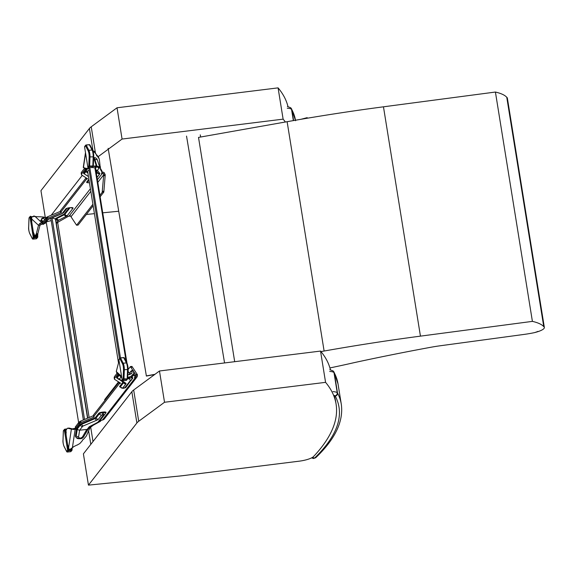 <?xml version="1.0" encoding="UTF-8"?>
<svg xmlns="http://www.w3.org/2000/svg" width="573" height="573" viewBox="0 0 573 573"><rect width="100%" height="100%" fill="white"/><g stroke="black" fill="none" stroke-linecap="round" stroke-linejoin="round"><path stroke-width="0.86" d="M335.262 396.108A578.343 140.815 -9.2 0 1 314.577 458.063A2.722 2.493 45.9 0 0 316.045 457.412A2.722 2.493 45.9 0 0 316.052 457.412C335.291 438.911 343.7 421.148 341.279 404.13A581.065 141.474 170.8 0 0 337.511 393.014A10.887 2.65 170.8 0 0 337.225 392.684A2.722 2.571 128 0 1 335.047 395.857A8.165 1.991 -9.2 0 1 335.262 396.108A2.722 2.629 -27.8 0 0 337.511 393.014L334.26 372.815A2.722 2.629 -27.8 0 0 333.995 372.035L338.027 383.931L341.279 404.13M312.371 457.44L314.577 458.063L312.808 458.242M300.99 119.284A133.624 32.375 -9.5 0 0 307.164 117.651L307.522 118.181M307.164 117.651L307.264 118.224M108.154 148.314L146.394 376.067A303.819 73.609 -9.5 0 1 154.66 374.541M154.961 374.312A304.507 73.774 170.5 0 0 146.316 375.917M42.388 222.682L41.901 222.682A2.722 0.702 178.4 0 1 41.793 222.689L34.982 216.372L32.253 216.816L31.565 217.568M34.581 236.262L34.129 233.977L34.595 236.291L37.403 236.162L37.331 235.532L37.761 236.756M34.573 236.241L37.345 236.09M34.129 233.977L33.248 231.965L34.065 237.029L37.259 236.721L37.173 236.176L34.702 236.334M32.919 216.537L30.792 216.737L31.608 221.801L31.859 219.423L31.601 221.543M37.632 235.582L37.403 234.479M37.904 233.361L37.732 235.295A1.024 0.96 37.9 0 0 37.732 235.446L37.553 235.976M31.794 222.331L33.377 232.337M37.331 236.09L36.908 235.116M31.859 219.423L31.544 217.454L31.78 222.03M86.179 177.866L86.408 179.263L60.674 212.282L61.469 212.397L48.039 218.206A5.444 1.325 170.8 0 0 47.187 218.642L46.413 219.33A2.722 0.666 170.8 0 0 45.962 219.645L42.631 223.921L43.183 224.236L41.944 224.208A2.722 0.702 178.4 0 1 41.836 224.215L41.793 222.689L39.866 223.348L38.506 225.304L36.3 233.82A4.083 1.003 84.5 0 1 36.049 234.414L35.333 235.324A2.722 0.666 84.5 0 1 35.175 235.431A2.722 0.666 84.5 0 1 35.068 235.403L34.588 236.284M69.068 449.311L68.459 446.876L68.903 449.146L69.784 449.533L73.058 447.248A2.722 1.848 -19.1 0 1 74.125 446.446L76.689 445.178A1.024 0.695 -19.1 0 1 77.427 445.035A2.048 1.39 -19.1 0 1 78.444 444.304A4.083 2.779 160.9 0 0 80.385 442.943L82.455 440.551A1.361 0.924 -19.1 0 1 83.106 439.527A2.722 1.848 160.9 0 0 83.902 438.868L85.871 436.59A5.444 3.703 160.9 0 0 86.616 435.437L90.033 427.623L93.284 425.23A5.444 1.325 -9.2 0 1 93.585 425.044L100.411 421.313L101.07 420.467L102.818 419.923A2.937 2.758 37.9 0 0 104.336 418.884M71.775 448.501L72.098 449.662M68.459 446.876L67.585 444.87L68.402 449.927L71.589 449.619L71.503 449.082L70.644 449.16M66.497 429.514L65.129 429.643L65.945 434.699L66.196 432.329L65.938 434.449M66.131 435.229L67.714 445.242M71.962 448.487L71.89 448.881L71.689 448.559M68.588 447.155L68.824 449.125M66.196 432.329L65.881 430.359L66.117 434.936M66.375 429.943L65.881 430.33M117.021 373.274L116.283 371.519L118.489 363.003A4.083 1.003 84.5 0 1 118.74 362.408L119.205 361.807M52.172 217.833L55.431 219.079A2.722 0.666 -9.2 0 1 55.681 219.287L55.681 219.287M52.036 217.89L84.539 419.457M46.212 221.952L78.623 422.58M46.263 221.916L51.198 220.591M50.847 218.399L83.35 419.966M89.152 170.382L87.54 170.962L118.504 362.953M88.836 168.426L119.528 358.734M89.811 167.731L120.473 357.881L123.224 363.218A5.207 1.282 84.5 0 1 124.327 370.065L123.976 379.161L122.951 380.73L126.146 380.422L127.099 379.197L123.904 379.505A0.688 0.645 -142.1 0 1 123.138 378.911L123.482 369.807A4.52 1.11 -95.5 0 0 122.529 363.862L119.864 358.626L118.912 359.851L122.185 380.135L123.138 378.911L127.17 378.853L127.521 369.757A5.207 1.282 -95.5 0 0 126.411 362.91L123.224 363.218A0.688 0.566 -26.9 0 0 122.529 363.862M92.052 167.452L94.903 167.868A2.722 0.666 -9.2 0 1 95.526 168.161L96.995 166.542L98.119 167.667A2.278 2.134 37.9 0 0 98.456 167.796L98.807 167.875A2.263 2.127 -142.1 0 0 99.344 167.889L99.666 166.958L97.023 159.05L95.777 157.89L93.657 157.453M92.89 166.457L96.995 166.542M34.982 216.372L35.855 216.573A2.722 0.702 -1.6 0 0 37.073 216.723L40.619 216.795A2.048 0.53 -1.6 0 0 41.772 216.923A4.083 1.053 178.4 0 1 43.978 217.153L44.902 217.368M56.297 223.04L58.374 220.447A3.402 0.831 -9.2 0 1 58.904 220.068L66.325 216.3A6.188 1.504 170.8 0 0 67.277 215.606L73.007 208.257A3.402 0.831 170.8 0 0 70.45 207.648L69.741 207.713A3.402 0.831 170.8 0 0 65.737 208.959L62.464 213.156A3.402 0.831 -9.2 0 1 61.662 213.665L48.089 219.423A6.188 1.504 170.8 0 0 46.635 220.347L43.634 224.193L42.81 224.15M56.813 222.911L60.323 220.856A5.444 1.325 -9.2 0 1 60.631 220.669L69.641 215.613A1.361 1.275 -142.1 0 1 70.472 215.942L71.045 216.687A2.722 0.666 -95.5 0 0 71.296 217.21L76.581 225.218L92.905 204.26M46.399 217.647L46.162 217.819A2.722 0.666 170.8 0 0 45.718 218.134L42.416 222.575M60.516 211.294L47.795 216.694A5.444 1.325 170.8 0 0 46.943 217.131L46.377 217.504L46.621 219.015M86.108 177.823L60.43 210.771L60.674 212.282M81.208 173.211A5.444 1.325 -9.2 0 1 81.208 173.189A5.444 1.325 -9.2 0 1 81.201 173.168L81.452 172.674M81.459 172.53A2.722 0.666 -9.2 0 1 81.409 172.437A2.722 0.666 -9.2 0 1 81.473 172.258L84.775 168.018M100.447 168.383L101.894 170.926L102.137 172.437L101.442 173.375L102.424 173.547A1.361 1.275 -142.1 0 1 103.262 173.877L103.663 174.837A2.722 0.666 84.5 0 1 103.641 175.71L102.266 191.325L102.309 192.199L103.835 192.048L100.146 196.783M31.809 219.094L38.506 225.304L40.024 225.16L37.825 233.677A4.083 1.003 84.5 0 1 37.567 234.264L36.858 235.181A2.722 0.666 84.5 0 1 36.701 235.281A2.722 0.666 84.5 0 1 36.593 235.259M36.457 235.302L36.063 236.198M36.321 235.868L34.795 236.012M47.065 217.618C44.995 217.317 43.734 217.489 43.283 218.12L41.865 219.173M41.836 224.215L40.024 225.16M93.198 151.809A2.048 1.39 160.9 0 0 93.614 151.981A4.083 2.779 -19.1 0 1 95.204 152.998L96.608 155.061A1.361 0.924 160.9 0 0 96.579 155.57A1.361 0.924 160.9 0 0 96.966 155.978A2.722 1.848 -19.1 0 1 97.589 156.501L98.921 158.463A5.444 3.703 -19.1 0 1 99.229 159.065A5.444 3.703 -19.1 0 1 99.337 159.509L100.454 169.364A5.444 1.325 170.8 0 0 100.454 169.415A5.444 1.325 170.8 0 0 100.49 169.522L102.137 172.437M86.408 179.263L87.583 178.762L81.695 175.016A5.444 1.325 -9.2 0 1 81.452 174.701L81.703 174.042A2.722 0.666 -9.2 0 1 81.66 173.948A2.722 0.666 -9.2 0 1 81.717 173.769L85.048 169.493L86.222 169.014L86.115 168.347M81.208 173.189L81.452 174.701A5.444 1.325 -9.2 0 1 81.445 174.679L81.201 173.168M43.462 224.308L43.462 224.308A2.937 0.723 -95.5 0 0 43.634 224.193L43.14 224.337M101.987 172.036L102.409 172.036A2.937 2.758 -142.1 0 1 104.214 172.745L105.188 174.686A2.722 0.666 84.5 0 1 105.167 175.56L103.835 192.048M76.581 225.218L78.1 225.067L93.148 205.757M99.903 195.286L102.309 192.199M46.635 220.347A2.263 2.127 -142.1 0 0 47.989 219.667L44.916 223.592M95.046 167.889L96.278 165.826L99.416 166.987M83.758 167.03L83.407 167.681L87.132 168.591A4.083 1.003 -95.5 0 0 87.218 168.598A4.083 1.003 -95.5 0 0 87.461 168.448L88.056 167.681M88.657 168.448A4.083 1.003 -95.5 0 0 88.743 168.455A4.083 1.003 -95.5 0 0 88.98 168.297L89.395 167.774M96.536 154.86A1.361 0.924 160.9 0 0 96.586 154.889A2.722 1.848 -19.1 0 1 97.209 155.412L98.542 157.367A5.444 3.703 -19.1 0 1 98.85 157.969L99.229 159.065M96.608 155.061L94.824 151.909A4.083 2.779 -19.1 0 0 93.234 150.885A2.048 1.39 160.9 0 1 92.862 150.742M81.416 174.364L81.173 172.853M97.396 179.75L102.23 173.547L102.066 172.523M86.86 168.526A2.937 0.723 84.5 0 1 86.673 168.971L86.222 169.014L86.48 168.233M102.409 172.036L102.424 173.547M104.214 172.745L103.262 173.877M97.818 182.343L103.663 174.837L105.188 174.686M87.748 168.548A2.263 2.127 -142.1 0 1 86.673 168.971L83.672 172.817A6.188 1.504 -9.2 0 0 83.816 173.583L88.435 176.527M96.379 166.184L96.278 165.826L93.027 166.285M93.621 158.284A2.077 1.411 -19.1 0 1 93.728 158.363L94.079 158.871A0.602 0.437 163.5 0 1 94.731 158.993A2.263 1.662 -16.5 0 0 97.181 159.444M94.079 158.871L96.278 165.826M127.722 377.363L129.183 377.048L129.226 378.574A2.048 0.53 178.4 0 1 129.906 378.266A4.083 1.053 -1.6 0 0 131.238 377.693L132.162 376.769L132.27 374.871A2.722 0.702 -1.6 0 0 132.764 374.599L133.638 373.725A5.444 1.404 -1.6 0 0 133.817 373.345A5.444 1.404 -1.6 0 0 133.817 373.295L133.158 370.502M126.06 380.429L126.146 380.422A0.688 0.645 37.9 0 0 126.576 380.185L127.528 378.961A0.688 0.688 0 0 0 127.672 378.567L127.099 379.197A0.688 0.645 37.9 0 0 127.528 378.961L129.226 378.574M119.069 382.198L93.392 415.146L93.635 416.657L119.363 383.638L120.595 383.194L114.657 379.39A5.444 1.325 -9.2 0 1 114.414 379.075A5.444 1.325 -9.2 0 1 114.407 379.054L114.664 378.416A2.722 0.666 -9.2 0 1 114.614 378.323A2.722 0.666 -9.2 0 1 114.679 378.144L117.852 374.076M93.635 416.657L94.165 416.994L81.001 422.573A5.444 1.325 170.8 0 0 80.148 423.017L79.368 423.705A2.722 0.666 170.8 0 0 78.924 424.02L75.593 428.296L76.03 428.969A1.024 0.695 -19.1 0 1 75.242 429.413A2.722 1.848 160.9 0 0 75.135 429.435L74.755 428.346L71.374 429.134L67.65 428.224A4.083 1.003 -95.5 0 0 67.564 428.217A4.083 1.003 -95.5 0 0 67.328 428.375L66.618 429.284A2.722 0.666 -95.5 0 0 66.418 429.8L66.081 429.972M133.86 374.663L135.092 376.812L134.404 377.743L135.608 377.858L135.135 376.382A1.361 1.275 37.9 0 0 135.837 375.902L135.959 375.093L137.484 374.943A2.722 0.666 -95.5 0 0 137.233 374.427L131.955 366.419L130.429 366.57L128.023 369.657M127.815 374.871L131.718 373.596L132.306 370.487L133.222 370.402M129.183 377.048A2.048 0.53 178.4 0 1 129.863 376.748A4.083 1.053 -1.6 0 0 131.196 376.167L132.119 375.251M132.148 376.468L132.313 376.397A2.722 0.702 -1.6 0 0 132.807 376.124L133.681 375.251A5.444 1.404 -1.6 0 0 133.86 374.871A5.444 1.404 -1.6 0 0 133.86 374.821L133.817 373.403M114.421 376.905A2.722 0.666 -9.2 0 1 114.371 376.812A2.722 0.666 -9.2 0 1 114.435 376.633L117.021 373.31M114.414 379.075L114.17 377.564A5.444 1.325 -9.2 0 1 114.17 377.564A5.444 1.325 -9.2 0 1 114.163 377.543L114.378 378.739M119.141 382.241L119.363 383.638M135.027 376.898L135.192 377.922L102.395 420.002M133.824 373.553L135.092 376.812M79.361 422.022L79.124 422.194A2.722 0.666 170.8 0 0 78.68 422.509L75.371 426.949M93.471 415.669L80.757 421.062A5.444 1.325 170.8 0 0 79.905 421.506L79.332 421.878L79.583 423.39M135.608 377.858A2.937 2.758 37.9 0 0 137.126 376.819L135.837 375.902M137.126 376.819L137.484 374.943M118.518 381.847L104.701 399.582L104.73 400.591M132.857 370.437L130.429 366.57M135.013 376.311L135.959 375.093A2.722 0.666 -95.5 0 0 135.715 374.57L133.466 371.318M129.269 374.584L130.486 371.712L132.256 370.602M129.684 372.715L127.894 372.923M77.921 429.764A2.177 1.504 -171.5 0 1 77.226 429.206A0.688 0.473 8.5 0 0 76.474 428.926L76.589 428.568A0.688 0.645 -142.1 0 1 77.305 428.976A2.177 2.041 37.9 0 0 77.921 429.764L79.597 430.223L87.168 429.399L88.55 428.647L90.319 426.376A2.177 2.041 -142.1 0 1 89.001 427.035L87.168 429.399M75.5 428.024A1.024 0.695 -19.1 0 1 74.862 428.318A2.722 1.848 160.9 0 0 74.755 428.346M75.88 428.54L76.03 428.969L76.589 428.568L79.59 424.715A0.688 0.645 -142.1 0 1 80.299 425.123A2.177 2.041 37.9 0 0 82.555 426.419A3.438 0.838 -9.2 0 1 83.364 425.911L96.937 420.152A6.145 1.497 170.8 0 0 98.391 419.235L101.657 415.038L103.634 414.845L97.911 422.194A3.438 0.838 -9.2 0 1 97.374 422.58L89.954 426.355A6.145 1.497 170.8 0 0 89.001 427.035M72.864 428.984L69.175 428.081A4.083 1.003 -95.5 0 0 69.089 428.074A4.083 1.003 -95.5 0 0 69.004 428.095M83.486 437.034L88.299 428.912M83.243 436.948L80.807 438.316L79.153 438.56L76.696 437.686C79.969 439.398 82.34 439.018 83.816 436.533A2.177 1.268 -150.8 0 1 83.816 436.54A2.177 1.268 -150.8 0 1 82.44 436.984C80.657 438.474 79.368 438.481 78.58 436.998L75.435 435.874L75.521 436.776L77.233 438.467L78.959 438.768M72.348 448.065L75.135 429.435L71.374 429.134L68.638 447.449M82.44 436.984L86.781 429.442M88.45 485.13L181.67 475.812L299.693 461.115A13.609 3.316 170.8 0 0 313.51 456.559A655.899 159.695 170.8 0 0 315.279 454.683A655.899 159.695 170.8 0 0 336.079 404.087A655.899 159.695 170.8 0 0 325.571 382.349L164.523 402.26L138.716 421.27A32.661 7.95 170.8 0 0 136.89 422.974L88.45 485.13L83.4 453.852L131.84 391.703A32.661 7.95 -9.2 0 1 133.674 389.998L159.473 370.989L320.529 351.077A655.899 159.695 -9.2 0 1 330.42 369.786M325.571 382.349L320.529 351.077M164.523 402.26L159.473 370.989M82.268 175.381L51.198 215.247M45.26 217.353L40.955 190.651L89.395 128.495A32.661 7.95 -9.2 0 1 91.229 126.791L117.028 107.781L278.077 87.87A655.899 159.695 -9.2 0 1 287.975 106.578M285.383 122.006A655.899 159.695 170.8 0 0 283.119 119.148L278.077 87.87M283.119 119.148L122.07 139.053L117.028 107.781M122.07 139.053L98.098 156.716M118.704 211.229L102.732 212.827M94.423 213.657L86.365 214.46M70.586 216.042L67.951 216.3M57.701 222.661L89.13 417.509M90.663 427.028L93.005 441.539M90.806 444.362L88.622 430.839M329.926 367.938A145.606 35.454 -9.2 0 0 335.406 366.777A42.187 10.271 170.8 0 1 336.272 366.591A287.825 70.078 -9.2 0 0 352.381 363.053A106.141 25.842 170.8 0 1 356.635 362.107A625.659 152.332 170.8 0 1 430.495 347.331A51.713 12.592 170.8 0 1 440.479 345.734L524.768 334.324A36.593 8.91 170.8 0 0 534.272 332.677A15.263 3.717 170.8 0 0 544.35 327.448A15.263 3.717 170.8 0 0 543.756 326.631A79.031 19.238 170.8 0 0 532.403 321.374L495.416 92.045A79.031 19.238 -9.2 0 1 506.768 97.303A15.263 3.717 -9.2 0 1 507.363 98.119L544.35 327.448M320.952 351.586L324.11 351.027A539.608 131.382 -9.2 0 1 420.446 336.136L532.403 321.374M537.76 331.459A10.887 2.65 -9.2 0 1 534.874 332.505A10.88 2.65 -9.2 0 0 537.911 331.387A26.308 6.403 -9.2 0 1 537.76 331.459M506.768 97.303L543.756 326.631M495.416 92.045L383.466 106.814A539.608 131.382 170.8 0 0 287.123 121.698L198.516 137.398L234.694 361.692M335.85 402.783A655.899 159.695 170.8 0 0 334.181 395.427A11.696 2.851 -9.2 0 1 335.047 395.857M333.995 372.035L333.049 370.91A2.722 2.571 128 0 1 333.973 372.493A10.887 2.65 -9.2 0 1 334.26 372.815A581.065 141.474 -9.2 0 1 338.027 383.931M329.69 371.404A14.418 3.51 -9.2 0 1 333.973 372.493L337.225 392.684A14.418 3.51 170.8 0 0 332.949 391.603M291.55 108.827L290.597 107.703A2.722 2.571 128 0 1 291.521 109.285A10.887 2.65 -9.2 0 1 291.807 109.608A2.722 2.629 -27.8 0 0 291.55 108.827L295.575 120.724M287.245 108.197A14.418 3.51 -9.2 0 1 291.521 109.285L293.347 120.602M293.577 120.566L291.807 109.608A581.065 141.474 -9.2 0 1 295.489 120.23M200.629 137.026L200.271 134.87M186.533 136.088L224.566 362.945M31.823 219.688L31.558 217.382M37.331 235.532L37.732 235.446M37.761 235.052L37.617 234.192M30.627 216.265L30.541 216.272A0.688 0.645 37.9 0 0 29.982 216.988L29.037 218.213L28.686 227.316A4.52 1.11 -95.5 0 0 29.646 233.261L32.303 238.497L33.255 237.279L29.982 216.988L30.792 216.737L30.584 216.243A0.688 0.688 0 0 0 30.104 216.508L29.151 217.726A0.688 0.645 37.9 0 0 29.037 218.213L29.03 218.055M36.185 238.791L32.983 239.091M29.646 233.261A0.688 0.566 153.1 0 0 29.696 233.505L32.353 238.748A0.688 0.688 0 0 0 33.033 239.113L36.228 238.805A0.688 0.688 0 0 0 36.701 238.547A0.688 0.645 37.9 0 1 36.264 238.783L37.216 237.559L34.022 237.867L33.069 239.091A0.688 0.645 37.9 0 1 32.303 238.497A0.688 0.566 153.1 0 0 32.632 238.984M29.151 217.726A0.688 0.688 0 0 0 29.008 218.12L28.657 227.223C28.457 228.849 28.8 230.94 29.696 233.505A0.688 0.566 153.1 0 0 29.86 233.691M33.821 215.957A0.688 0.645 -142.1 0 1 34.423 216.322M33.972 216.336L33.771 215.935A0.688 0.688 0 0 1 34.459 216.329M33.255 237.279A0.688 0.645 37.9 0 0 34.022 237.867L34.065 237.029L33.255 237.279M37.259 236.721L37.216 237.559A0.688 0.645 -142.1 0 0 37.653 237.329A0.688 0.688 0 0 0 37.789 236.792L37.259 236.721M36.701 238.547L37.653 237.329A0.688 0.645 -142.1 0 0 37.775 236.842L37.703 235.532M66.16 432.586L65.795 430.344M64.964 429.163L66.855 428.984M70.515 451.696L67.32 451.997M63.975 446.159A0.688 0.566 153.1 0 0 64.026 446.41L66.69 451.646A0.688 0.688 0 0 0 67.37 452.018L70.558 451.71A0.688 0.688 0 0 0 71.038 451.452A0.688 0.645 37.9 0 1 70.601 451.682L71.553 450.464L68.359 450.772L67.406 451.997A0.688 0.645 37.9 0 1 66.64 451.402L67.593 450.177L64.319 429.893L63.367 431.118L63.016 440.214A4.52 1.11 -95.5 0 0 63.975 446.159L66.64 451.402A0.688 0.566 153.1 0 0 66.969 451.889M63.359 430.96L63.367 431.118A0.688 0.645 37.9 0 1 63.488 430.631A0.688 0.688 0 0 0 63.345 431.025L63.023 440.043M63.016 440.214L62.994 440.128C62.794 441.754 63.137 443.846 64.026 446.41A0.688 0.566 153.1 0 0 64.197 446.596M64.878 429.177A0.688 0.645 37.9 0 0 64.319 429.893L65.129 429.643L64.878 429.177M67.593 450.177A0.688 0.645 37.9 0 0 68.359 450.772L68.402 449.927L67.593 450.177M71.589 449.619L71.553 450.464A0.688 0.645 -142.1 0 0 71.99 450.228A0.688 0.688 0 0 0 72.126 449.698L71.589 449.619M71.038 451.452L71.99 450.228A0.688 0.645 -142.1 0 0 72.112 449.741L72.04 448.43M127.994 369.556L127.672 378.567L128.023 369.463L123.482 369.807M118.926 359.93L118.912 359.851A0.688 0.645 -142.1 0 1 119.034 359.364L119.986 358.139A0.688 0.645 -142.1 0 1 120.416 357.91L120.459 357.881A0.688 0.688 0 0 0 119.986 358.139A0.688 0.645 -142.1 0 0 119.864 358.626A0.688 0.566 -26.9 0 1 120.559 357.975L123.754 357.667A0.688 0.566 -26.9 0 1 124.327 357.946L126.991 363.182A0.688 0.566 -26.9 0 1 127.041 363.432A4.52 1.11 84.5 0 1 128.001 369.377L128.023 369.463C128.223 367.837 127.879 365.746 126.991 363.182A0.688 0.566 -26.9 0 0 126.411 362.91L123.653 357.573L120.502 357.896M122.951 380.73A0.688 0.645 -142.1 0 1 122.185 380.135L122.171 380.178A0.688 0.688 0 0 0 122.909 380.751L122.951 380.73M122.858 380.73L126.103 380.443A0.688 0.688 0 0 0 126.576 380.185M122.207 380.221L118.898 359.894A0.688 0.688 0 0 1 119.034 359.364M116.283 371.519L121.562 376.411M91.723 167.524L91.809 167.517A0.688 0.645 37.9 0 0 92.246 167.28L93.198 166.063A0.688 0.645 37.9 0 1 92.762 166.292L93.342 165.661L93.693 156.565L93.184 156.852A5.207 1.282 -95.5 0 0 92.081 150.004L88.887 150.312A5.207 1.282 84.5 0 1 89.99 157.16L89.639 166.263L88.614 167.825L91.809 167.517L92.762 166.292L89.567 166.607A0.688 0.645 -142.1 0 1 88.801 166.012L89.152 156.909A4.52 1.11 -95.5 0 0 88.192 150.964L85.527 145.728L84.575 146.946L87.848 167.23L88.801 166.012L92.833 165.955L93.184 156.852L89.152 156.909M88.192 150.964A0.688 0.566 -26.9 0 1 88.887 150.312L86.222 145.076A0.688 0.566 -26.9 0 0 85.527 145.728A0.688 0.645 -142.1 0 1 86.086 145.005L89.417 144.768A0.688 0.566 -26.9 0 1 89.997 145.041L92.654 150.284A0.688 0.566 -26.9 0 1 92.704 150.527A4.52 1.11 84.5 0 1 93.664 156.472L93.693 156.565C93.893 154.939 93.549 152.848 92.654 150.284A0.688 0.566 -26.9 0 0 92.081 150.004L89.316 144.668L86.165 144.998M93.657 156.651L93.342 165.661A0.688 0.688 0 0 1 93.198 166.063A0.688 0.645 37.9 0 0 93.32 165.733M88.614 167.825A0.688 0.645 -142.1 0 1 87.848 167.23L87.834 167.28A0.688 0.688 0 0 0 88.579 167.853L88.614 167.825M88.529 167.825L91.766 167.545A0.688 0.688 0 0 0 92.246 167.28M87.87 167.316L84.575 146.946A0.688 0.645 -142.1 0 1 84.697 146.459L85.649 145.241A0.688 0.688 0 0 1 86.122 144.976L89.316 144.668A0.688 0.688 0 0 1 89.997 145.041M84.589 147.032L84.56 146.989A0.688 0.688 0 0 1 84.697 146.459M55.431 219.079L87.54 418.183M69.018 207.877L64.319 213.901A3.438 0.838 -9.2 0 1 63.782 214.288L56.362 218.062A6.145 1.497 170.8 0 0 55.409 218.743L55.216 219.001M55.409 218.743A0.602 0.559 -142.1 0 1 56.032 219.101L55.717 219.502M94.903 167.868L126.132 361.484M127.908 372.514L127.972 372.916M57.4 222.868L56.584 222.947M41.944 224.208L41.901 222.682M37.825 233.677L36.3 233.82M37.567 234.264L36.049 234.414M36.858 235.181L35.333 235.324M42.603 222.131L40.676 220.34M39.866 223.348L40.855 224.437M42.631 223.921L42.388 222.41M45.962 219.645L45.718 218.134M46.413 219.33L46.162 217.819M47.187 218.642L46.943 217.131M48.039 218.206L47.795 216.694M90.405 188.725L69.433 215.627M100.44 167.638L99.623 167.717M99.337 167.889L97.503 170.245A3.402 0.831 170.8 0 0 97.474 170.575L99.745 173.418A6.188 1.504 -9.2 0 1 99.695 174.02L97.023 177.437M89.424 182.665L89.252 182.68A3.402 0.831 -9.2 0 1 86.695 182.071L88.879 179.27M90.821 191.318L71.045 216.687M56.362 218.062A0.602 0.466 -117 0 1 56.892 218.478A5.572 1.354 170.8 0 0 56.032 219.101A2.263 2.127 37.9 0 0 58.374 220.447M63.782 214.288A0.602 0.466 -117 0 1 64.312 214.71L56.892 218.478A2.263 1.748 63 0 0 58.904 220.068M64.319 213.901A0.602 0.559 -142.1 0 1 64.935 214.259A4.018 0.974 -9.2 0 1 64.312 214.71A2.263 1.748 63 0 0 66.325 216.3M69.999 207.763L64.935 214.259A2.263 2.127 37.9 0 0 67.277 215.606M71.26 207.691A2.263 2.127 37.9 0 0 73.007 208.257M69.469 207.741A2.263 0.559 -95.5 0 0 69.612 207.798L70.314 207.734A2.263 0.559 -95.5 0 0 70.45 207.648M67.17 208.185L69.612 207.798A2.263 0.559 -95.5 0 0 69.741 207.713M66.948 208.429A2.263 2.127 -142.1 0 1 65.737 208.959M48.068 219.566L62.199 213.579L63.904 212.382A2.263 2.127 -142.1 0 1 62.464 213.156M62.199 213.579A2.263 1.561 -113 0 1 61.662 213.665M48.626 219.337A2.263 1.561 -113 0 1 48.089 219.423M41.299 219.81L43.111 221.486M43.283 218.12L44.701 219.438M100.483 166.886L99.666 166.958M83.407 167.681L85.57 153.249M88.98 168.297L87.461 168.448M98.921 158.463L98.542 157.367M97.589 156.501L97.209 155.412M96.966 155.978L96.586 154.889M95.204 152.998L94.824 151.909M93.614 151.981L93.234 150.885M85.048 169.493L84.811 168.025M85.85 169.135L85.706 168.247M81.717 173.769L81.473 172.258M101.98 172.337L101.736 170.826M102.266 191.325L103.792 191.174M103.641 175.71L105.167 175.56M95.777 169.701A2.263 2.127 37.9 0 0 97.503 170.245M95.87 170.288A2.263 2.177 -38.6 0 0 97.474 170.575M95.913 170.518L97.625 172.659A2.263 2.177 -38.6 0 0 99.745 173.418M96.293 172.874L96.73 172.315A3.438 0.838 170.8 0 0 96.758 171.979L95.992 171.019M96.73 172.315A0.602 0.559 -142.1 0 1 97.353 172.674A2.263 2.127 37.9 0 0 99.695 174.02M96.443 173.834L97.353 172.674A4.018 0.974 170.8 0 0 97.439 172.437M89.023 180.151L88.127 181.29A2.263 2.127 -142.1 0 1 86.695 182.071M88.729 180.524L89.087 180.559M85.971 170.933A3.438 0.838 170.8 0 0 86.086 171.033A0.602 0.559 -57.5 0 0 85.606 171.563A2.263 2.12 122.5 0 1 83.816 173.583M85.527 171.506A4.018 0.974 170.8 0 0 85.606 171.563L87.87 173.003M86.086 171.033L87.719 172.072M87.841 168.541L85.112 172.043A2.263 2.127 -142.1 0 1 83.672 172.817M99.487 167.631L96.357 166.055M94.731 158.993L96.93 166.07M128.481 377.149L128.524 378.667M130.279 372.121L132.306 370.487C131.153 370.423 129.641 372.88 130.257 372.185L130.272 372.149M133.316 370.502L132.506 370.581M132.012 376.927L132.7 377.793A6.188 1.504 -9.2 0 1 132.649 378.395L132.127 379.068M120.309 387.047A3.402 0.831 -9.2 0 1 119.657 386.446L122.923 382.248A3.402 0.831 170.8 0 0 122.987 382.141M117.436 378.381L116.777 377.958A6.188 1.504 -9.2 0 1 116.634 377.192L118.554 374.728M105.396 413.362L105.969 412.632A3.402 0.831 170.8 0 0 103.405 412.023L102.703 412.087A3.402 0.831 170.8 0 0 98.692 413.334L95.426 417.531A3.402 0.831 -9.2 0 1 94.624 418.039L81.051 423.798A6.188 1.504 170.8 0 0 79.59 424.715M90.355 427.243L89.589 427.315M133.638 373.725L133.681 375.251M132.764 374.599L132.807 376.124M132.27 374.871L132.313 376.397M131.196 376.167L131.238 377.693M129.863 376.748L129.906 378.266M114.435 376.633L114.679 378.144M114.163 377.543L114.407 379.054M134.698 375.2L134.942 376.712M130.637 367.229L132.162 367.085M135.715 374.57L137.233 374.427M132.7 377.793A0.688 0.659 -38.6 0 0 132.141 378.388A2.177 2.091 141.4 0 1 130.35 380.271L129.004 378.588M123.553 388.222A2.177 0.537 -95.5 0 0 123.689 388.279A2.177 0.537 -95.5 0 0 123.818 388.2L124.592 387.957A2.177 2.041 -142.1 0 0 125.974 387.212L132.22 378.66A5.529 1.347 170.8 0 0 132.141 378.388L131.432 377.5M131.704 379.863A2.177 2.041 -142.1 0 1 130.322 380.608A3.438 0.838 170.8 0 0 130.35 380.271M132.649 378.395A0.688 0.645 37.9 0 0 132.234 378.61L132.22 378.66M124.592 387.957L130.322 380.608M125.974 387.212L122.987 388.351A2.177 0.537 -95.5 0 0 123.109 388.265L123.818 388.2M119.657 386.446A0.688 0.645 -142.1 0 1 120.366 386.854A2.177 2.041 37.9 0 0 122.615 388.15L123.109 388.265M123.517 382.478A0.688 0.645 -142.1 0 1 123.632 382.657L120.366 386.854A2.743 0.666 170.8 0 0 120.316 387.083L120.301 386.976M123.682 382.585A4.061 0.988 -9.2 0 1 123.632 382.657A2.177 2.041 37.9 0 0 125.888 383.953L122.615 388.15M116.634 377.192A0.688 0.645 -142.1 0 1 117.343 377.6A5.529 1.347 170.8 0 0 117.25 378.065L124.241 382.943A2.177 2.034 -57.5 0 0 125.745 383.187A6.145 1.497 -9.2 0 1 125.888 383.953M118.167 379.075A2.177 2.034 -57.5 0 0 119.678 379.326L125.745 383.187M116.777 377.958A0.688 0.645 122.5 0 1 117.236 378.03L117.25 378.065M119.148 375.279L117.343 377.6A2.177 2.041 37.9 0 0 119.599 378.896A3.438 0.838 170.8 0 0 119.678 379.326M119.599 378.896L121.046 377.041M130.028 374.377A2.263 2.185 10.1 0 1 131.718 373.596M129.749 374.47L130.2 372.364M74.862 428.318L75.242 429.413M69.175 428.081L67.65 428.224M90.033 427.623L89.295 427.694M76.03 428.969L76.474 428.926L75.435 435.874M73.122 429.592L73.788 428.647M75.35 426.785L75.593 428.296M78.68 422.509L78.924 424.02M79.124 422.194L79.368 423.705M79.905 421.506L80.148 423.017M80.757 421.062L81.001 422.573M103.405 412.023L103.348 412.667A2.743 0.666 -9.2 0 1 105.468 413.033A2.743 0.666 -9.2 0 1 105.411 413.162A2.177 2.041 -142.1 0 1 105.017 414.1L99.287 421.449L90.606 426.212A2.177 1.683 -117 0 1 89.954 426.355M98.026 422.437A2.177 1.683 -117 0 1 97.374 422.58M99.287 421.449A2.177 2.041 -142.1 0 1 97.911 422.194M105.969 412.632A0.688 0.645 37.9 0 0 105.532 412.868L105.017 414.1A2.177 2.041 -142.1 0 1 103.634 414.845M102.703 412.087L102.639 412.739L103.348 412.667A2.177 0.537 84.5 0 1 103.14 414.73M98.692 413.334A0.688 0.645 -142.1 0 1 99.408 413.742A2.743 0.666 -9.2 0 1 102.639 412.739A2.177 0.537 84.5 0 1 102.431 414.795M95.426 417.531A0.688 0.645 -142.1 0 1 96.135 417.939L99.408 413.742A2.177 2.041 37.9 0 0 101.657 415.038M94.624 418.039A0.688 0.473 -113 0 1 95.175 418.541A4.061 0.988 170.8 0 0 96.135 417.939A2.177 2.041 37.9 0 0 98.391 419.235M81.051 423.798A0.688 0.473 -113 0 1 81.602 424.307L95.175 418.541A2.177 1.504 67 0 0 96.937 420.152M76.188 436.146L77.305 428.976L80.299 425.123A5.529 1.347 -9.2 0 1 81.602 424.307A2.177 1.504 67 0 0 83.364 425.911M82.555 426.419L79.597 430.223L78.58 436.998M136.89 422.974L131.84 391.703M138.716 421.27L133.674 389.998M92.991 150.799L89.395 128.495M95.419 152.776L91.229 126.791M420.446 336.136L383.466 106.814M324.11 351.027L287.123 121.698M333.049 370.91L329.833 369.671M311.562 457.891L312.851 458.257C313.023 458.751 314.09 458.472 316.052 457.412M290.597 107.703L287.388 106.463M34.258 234.264L34.573 236.234M63.488 430.631L64.441 429.406A0.688 0.688 0 0 1 64.914 429.148L66.869 428.962M124.327 357.946A0.688 0.688 0 0 0 123.653 357.573L120.459 357.881M116.799 373.102L121.77 377.707M55.688 219.33L87.748 418.097M95.533 168.204L126.977 363.153M128.023 369.614L128.538 372.851M56.29 223.069L57.121 222.99M36.701 235.281L35.175 235.431M42.603 224.014L42.359 222.503M70.314 207.734L71.389 207.598M63.904 212.382L67.005 208.4M46.542 217.396L43.233 217.654L41.643 218.642L41.457 219.387M88.743 168.455L87.218 168.598M83.278 167.373L85.477 152.676M81.66 173.948L81.409 172.437M93.628 158.177L94.452 158.506L93.635 157.976M133.817 373.345L133.86 374.871M114.371 376.812L114.614 378.323M137.047 376.919L104.265 418.985M129.684 372.722L130.393 371.82M122.987 388.351L120.316 387.083M127.822 374.785L129.928 374.556M69.089 428.074L67.564 428.217M75.314 426.878L75.557 428.389M88.314 428.583L83.816 436.54M336.079 404.087L335.656 401.48"/></g></svg>
